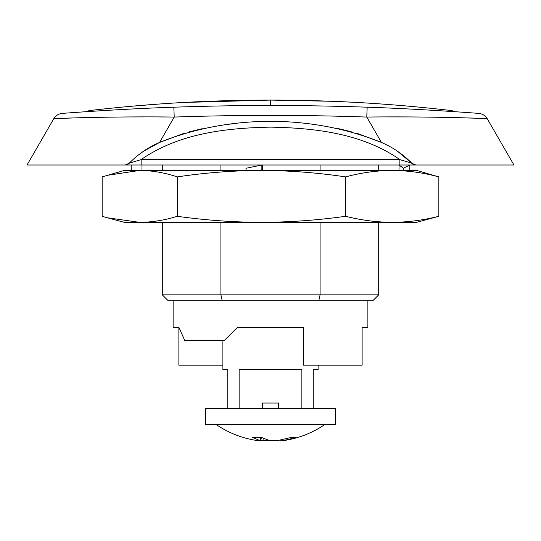 <?xml version="1.0" encoding="UTF-8"?>
<svg xmlns="http://www.w3.org/2000/svg" width="541" height="541" viewBox="0 0 541 541"><rect width="100%" height="100%" fill="white"/><g stroke="black" fill="none" stroke-linecap="round" stroke-linejoin="round"><path stroke-width="0.81" d="M410.409 161.759L397.75 151.426M513.95 165.005L399.867 165.005L399.867 159.595C362.003 133.262 314.963 128.014 270.5 127.135C226.043 128.007 178.943 133.282 141.133 159.595L399.867 159.595L411.775 163.22A5.41 5.41 0 0 0 415.792 165.005L411.775 163.22A5.41 5.41 0 0 0 415.792 165.005L513.95 165.005L487.265 118.783C487.61 118.351 424.577 116.274 366.778 117.066C302.595 114.82 238.405 114.82 174.222 117.066L173.837 107.199L174.222 117.066C116.633 116.274 53.485 118.344 53.735 118.783L27.05 165.005L53.735 118.783A10.82 10.82 0 0 1 62.283 113.407C62.188 113.36 121.576 108.869 173.837 107.199C238.277 104.94 302.723 104.94 367.163 107.199L366.778 117.066L381.425 142.432C311.508 114.327 229.526 114.32 159.575 142.432L184.001 133.35M367.88 300.255L367.88 327.305L362.118 327.305L362.118 365.175L303.501 365.175L303.501 327.305L237.499 327.305L224.515 340.289L184.664 340.289L178.882 327.305L173.12 327.305L173.12 300.255M222.892 365.175L178.882 365.175L178.882 327.305M141.133 165.005L125.208 165.005L129.225 163.22L125.208 165.005L27.05 165.005L125.208 165.005A5.41 5.41 0 0 0 129.225 163.22L141.133 159.595L141.133 165.005L399.867 165.005M56.46 118.567L76.301 117.843M132.626 116.944L144.832 116.91M159.527 116.951L165.762 116.991M143.48 151.27L159.575 142.432C148.119 147.348 138.002 154.273 129.225 163.22A5.41 5.41 0 0 1 125.208 165.005M106.259 110.418L105.732 110.445M97.407 110.959L93.147 111.23M87.507 111.602L86.35 111.683M77.363 112.298L72.379 112.656M367.163 107.199C419.606 108.876 478.907 113.367 478.717 113.407A10.82 10.82 0 0 1 487.265 118.783L484.547 118.567M357.303 133.438L381.006 142.242L356.999 133.35M183.73 133.431L159.994 142.242L184.238 133.282M143.162 151.48L136.041 156.748L143.304 151.392M397.851 151.494L410.22 161.563M318.886 300.255L222.114 300.255L220.917 294.845L378.7 294.845L373.29 300.255L318.886 300.255L320.083 294.845L320.083 222.351M277.986 100.105L287.487 100.18M311.346 100.619L332.228 101.302M338.01 101.539L342.48 101.735M342.757 101.749L350.44 102.121M350.818 102.141L331.694 101.282L270.527 100.085L184.528 102.445M185.881 102.371L209.171 101.282M270.385 100.085L257.232 100.139M153.996 104.42L131.03 106.3M295.44 100.281L270.5 100.085C229.952 100.173 191.737 101.573 155.855 104.278C121.718 106.719 89.339 110.58 89.103 110.607C89.441 110.567 121.718 106.719 155.842 104.285C191.717 101.573 229.939 100.18 270.5 100.085C311.102 100.18 349.351 101.58 385.246 104.285C419.349 106.726 451.715 110.58 451.897 110.607C451.512 110.56 419.221 106.712 385.111 104.278C349.229 101.573 311.028 100.173 270.5 100.085L270.5 105.495L239.839 105.664M434.741 110.418L442.024 110.864M449.517 111.338L432.807 110.296M301.161 105.664L273.469 105.495M148.119 154.719L148.694 154.361M392.306 154.361L392.881 154.719M387.113 116.924L408.354 116.944M448.699 117.451L476.378 118.222M397.763 151.433L411.775 163.22C403.079 154.327 392.962 147.402 381.425 142.432M189.411 131.808L202.226 128.69M227.497 124.396L237.059 123.328M337.794 128.481L351.21 131.706M222.114 300.255L167.71 300.255L162.3 294.845L162.3 222.351M220.917 222.351L220.917 294.845L162.3 294.845M162.3 170.415L162.3 165.005M220.917 170.415L220.917 165.005M320.083 170.415L320.083 165.005M378.7 294.845L378.7 222.351M378.7 170.415L378.7 165.005M133.634 108.91L115.733 109.864M107.571 110.337L91.436 111.345M87.669 111.595L86.513 111.669M216.4 424.685C229.303 433.402 243.477 438.771 258.936 440.793L260.728 440.915L252.566 437.48L261.621 437.48L269.878 440.678L277.195 440.678L290.747 437.554L296.008 437.554L282.902 440.678L280.272 440.915L280.137 440.218M271.122 440.678L260.863 440.218M326.656 408.455L205.58 408.455L205.58 424.685L335.42 424.685L335.42 408.455L326.656 408.455M345.625 176.893C361.158 172.701 376.698 170.543 392.232 170.415C407.772 170.543 423.305 172.701 438.846 176.893L438.846 216.299C423.305 220.214 407.772 222.236 392.232 222.351C376.698 222.236 361.158 220.214 345.625 216.299L345.625 176.893C317.628 172.707 289.57 170.543 261.452 170.415L416.57 170.415L438.846 176.893M245.986 170.415L245.986 168.278L261.851 165.005L262.52 165.005L262.52 170.415L262.994 170.415M261.851 170.415L261.851 165.005M107.355 217.78L124.43 222.351L139.72 222.351L107.355 217.78L102.154 216.299L102.154 176.893L124.43 170.415L261.452 170.415C233.401 170.543 205.343 172.701 177.279 176.893L177.279 216.299C205.343 220.214 233.401 222.236 261.452 222.351L416.57 222.351L438.846 216.299M177.279 216.299C164.755 220.214 152.237 222.236 139.72 222.351L261.452 222.351C289.563 222.229 317.621 220.214 345.625 216.299M107.355 175.311L139.72 170.415C152.237 170.543 164.755 172.701 177.279 176.893M409.808 170.415L409.808 165.005L403.403 168.278L399.008 165.005L399.008 170.415M141.992 170.415L141.992 165.005M131.192 170.415L131.192 165.005M403.403 170.415L403.403 168.278M318.108 365.175L318.108 369.503L313.239 369.503L313.239 408.455M278.615 408.455L278.615 403.045L262.385 403.045L278.615 403.045M301.871 408.455L301.871 369.503L239.129 369.503L239.129 408.455M262.385 408.455L262.385 403.045M227.761 408.455L227.761 369.503L222.892 369.503L222.892 340.289M53.735 118.783A10.82 10.82 0 0 1 62.283 113.407M159.575 142.432L174.222 117.066M282.72 439.718L282.902 440.678M263.907 438.623L263.805 440.678M260.647 437.534L260.045 440.678M454.548 111.676L451.897 110.607M86.452 111.676L89.123 110.607M324.6 424.685C311.697 433.402 297.523 438.771 282.064 440.793M261.384 437.493L260.728 440.915"/></g></svg>
